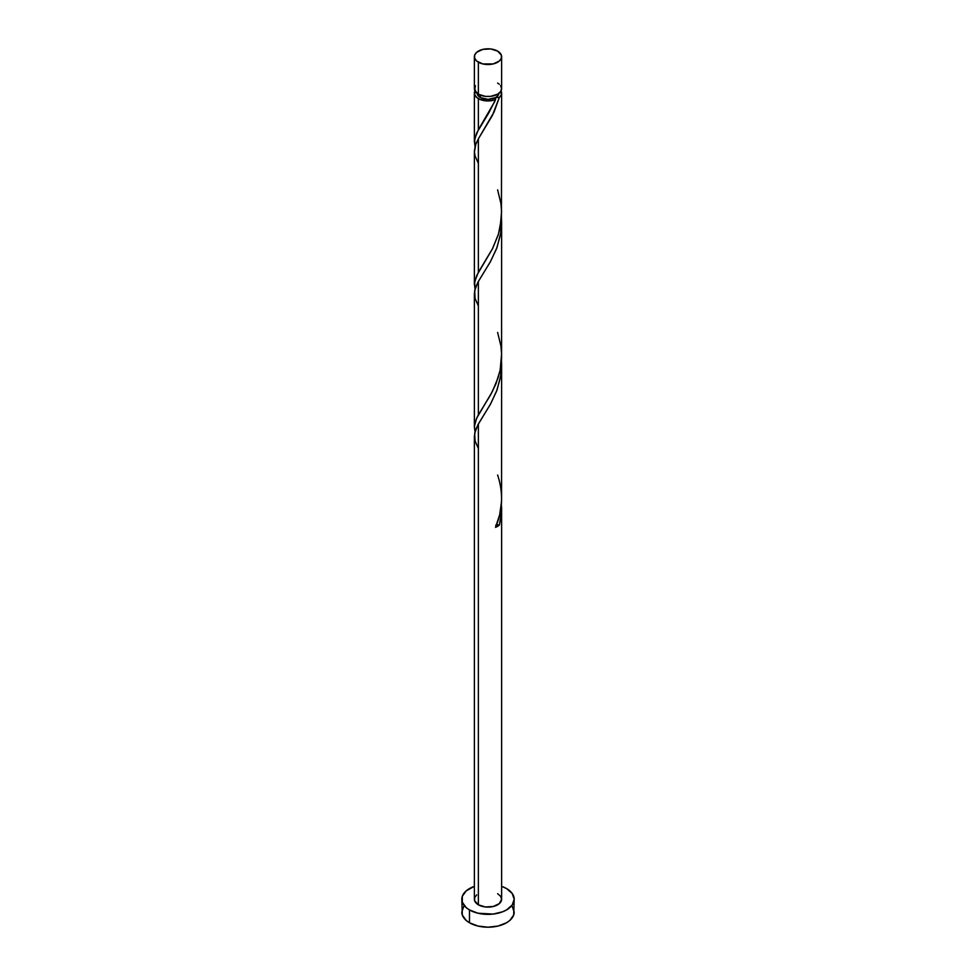 <?xml version="1.0" encoding="UTF-8"?>
<svg xmlns="http://www.w3.org/2000/svg" width="976" height="976" viewBox="0 0 976 976"><rect width="100%" height="100%" fill="white"/><g stroke="black" fill="none" stroke-linecap="round" stroke-linejoin="round"><path stroke-width="1.46" d="M475.422 85.62L474.641 90.17L478.374 94.196L478.374 62.22A13.615 7.869 180 0 1 474.385 56.669A13.615 7.869 180 0 1 482.791 49.398A13.615 7.869 180 0 1 497.626 51.106L490.66 48.946L482.791 49.398L476.678 52.289L474.641 55.132L474.641 58.194L476.678 61.037L482.791 63.928L493.209 63.928L499.322 61.037L501.359 58.194L501.359 55.132L497.626 51.106A13.615 7.869 180 0 1 501.615 56.669A13.615 7.869 180 0 1 493.209 63.928A13.615 7.869 180 0 1 478.374 62.22L478.374 94.196A13.615 7.869 0 0 0 493.209 95.892A13.615 7.869 0 0 0 501.615 88.633L500.578 85.62M477.105 93.074L477.935 95.489L480.29 97.527L480.29 95.111L480.29 97.527A10.895 6.295 0 0 0 495.71 97.527A10.895 6.295 0 0 0 498.882 93.354M463.807 906.289L461.807 912.084A26.193 15.116 0 0 0 469.48 922.771L469.48 909.937L477.972 913.219L493.112 914.073L502.555 911.816L506.52 909.937L512.193 905.033L514.193 899.25L512.193 893.455L506.52 888.55L501.615 886.33A26.193 15.116 180 0 1 506.52 888.55A26.193 15.116 180 0 1 514.193 899.25A26.193 15.116 180 0 1 498.028 913.219A26.193 15.116 180 0 1 469.48 909.937L469.48 922.771A26.193 15.116 0 0 0 498.028 926.053A26.193 15.116 0 0 0 514.193 912.084L512.193 906.289M501.383 501.835L501.457 512.29L499.358 525.125A13.615 7.869 180 0 1 495.527 527.345L499.663 514.803L501.554 501.481L501.615 364.951L500.578 376.858L496.638 391.059L490.281 404.515L478.374 423.974L478.374 904.813A13.615 7.869 0 0 0 493.209 906.509A13.615 7.869 0 0 0 501.615 899.25L499.322 903.617L493.209 906.509L485.34 906.96L478.374 904.813L478.374 423.974L475.422 430.318L474.385 436.235L474.385 899.25A13.615 7.869 0 0 0 478.374 904.813L474.641 900.787L474.641 897.713L476.678 894.882M501.615 507.069L501.615 899.25L500.578 896.236L497.626 893.687M501.432 359.802L501.615 364.951M494.527 101.919L495.527 99.637A13.615 7.869 180 0 1 478.374 98.637L478.374 129.735L494.527 101.919M497.626 189.893L500.92 203.447L501.591 211.402L500.188 227.274L498.199 234.911L492.331 249.039L476.642 275.635L474.409 283.65L475.007 289.116L474.641 281.649L478.374 272.304L478.374 138.836L494.076 111.996L499.358 97.417L501.225 94.965L501.066 90.853A13.615 7.869 180 0 1 501.615 93.074A13.615 7.869 180 0 1 499.358 97.417L492.307 115.607L478.374 138.836L478.374 272.304L492.587 248.538L498.529 233.874L501.432 218.429L501.615 93.074M501.566 358.424L501.615 222.382L500.578 234.289L496.638 248.49L490.281 261.946L478.374 281.405L478.374 414.873L490.66 394.755L495.881 383.91L500.017 370.697L501.566 358.424M501.432 217.233L501.615 222.382M477.118 93.354A10.895 6.295 0 0 0 480.29 97.527L488 99.369L495.71 97.527L494.905 98.564L495.527 99.637L488.842 112.813L476.642 133.065L474.409 141.081L475.007 146.546L474.641 139.08L478.374 129.735L478.374 98.637A13.615 7.869 180 0 1 474.385 93.074A13.615 7.869 180 0 1 474.934 90.853M478.374 163.358L475.08 155.928L474.409 152L475.812 144.106L478.374 138.836L475.422 145.18L474.385 151.097L474.385 284.565M477.593 416.301L478.374 414.873L478.374 281.405L475.422 287.749L474.385 293.666L474.385 427.134L475.178 421.986L477.593 416.301M497.626 332.462L500.92 346.016L501.591 353.971L500.188 369.843L498.199 377.48L492.331 391.608L476.642 418.204L474.409 426.219L475.007 431.685L474.385 427.134M494.954 98.332L495.71 97.527L499.358 97.417L495.71 97.527L498.065 95.489L498.895 93.074M495.71 97.527L495.527 99.637L491.27 100.711L486.634 100.906L480.155 99.503L476.678 97.441L474.641 94.611L475.422 90.073M469.48 909.937A26.193 15.116 180 0 1 461.807 899.25A26.193 15.116 180 0 1 474.385 886.33L466.223 890.844L462.307 896.297L462.307 902.202L466.223 907.643L469.48 909.937M461.807 899.25L462.307 915.024L466.223 920.478L469.48 922.771L477.972 926.053L488 927.2L498.028 926.053L506.52 922.771L509.777 920.478L513.693 915.024L514.193 899.25M474.385 56.669L474.385 88.633A13.615 7.869 0 0 0 478.374 94.196L485.34 96.343L490.66 96.343L497.626 94.196L500.578 91.634L501.615 88.633L501.615 56.669M499.322 84.265L497.626 83.07M495.71 525.234L499.358 525.125L495.527 527.345C502.799 510.289 503.494 492.856 497.626 475.031M496.503 524.917A2.721 1.574 180 0 1 499.358 525.125L500.92 517.341L501.469 502.969M478.374 448.496L475.08 441.067L474.653 433.246L477.801 425.011L490.708 403.747L497.016 390.046L500.92 374.772L501.469 360.4M478.374 305.927L475.08 298.497L474.653 290.677L477.801 282.442L490.708 261.178L497.016 247.477L500.92 232.203L501.469 217.831M474.385 141.996L474.385 93.074"/></g></svg>
